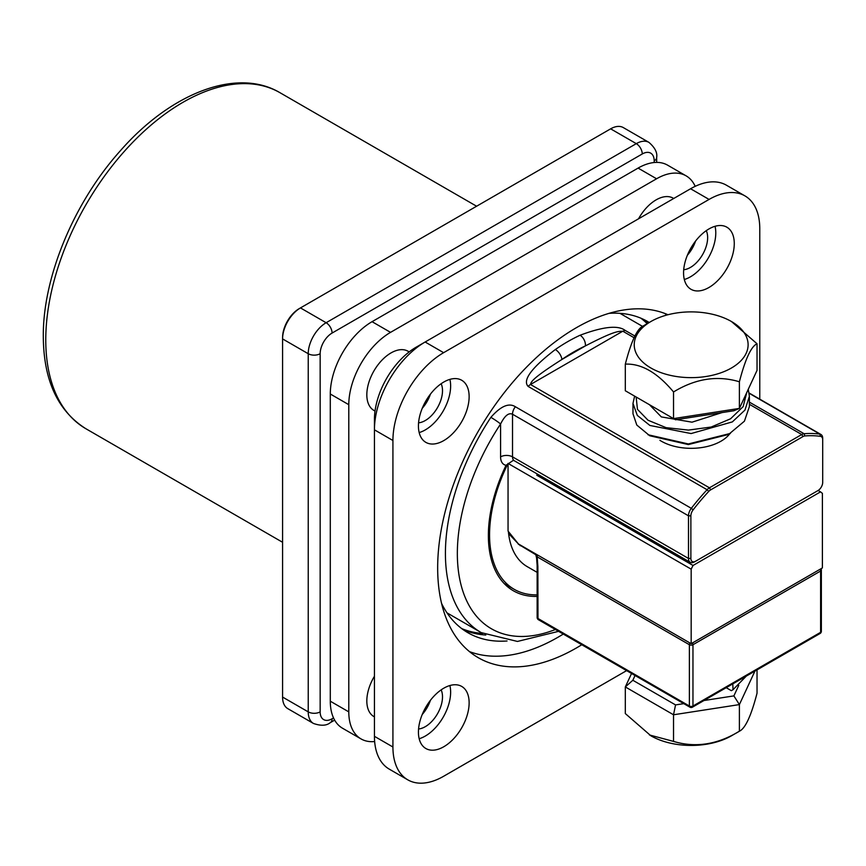 <?xml version="1.0" encoding="UTF-8"?>
<svg xmlns="http://www.w3.org/2000/svg" width="866" height="866" viewBox="0 0 866 866"><rect width="100%" height="100%" fill="white"/><g stroke="black" fill="none" stroke-linecap="round" stroke-linejoin="round"><path stroke-width="1.3" d="M313.47 723.467L287.815 708.659A25.309 14.614 -60 0 1 282.576 697.065L282.576 337.534A23.62 13.639 -60 0 1 299.279 308.599L610.649 128.839A25.309 14.614 -60 0 1 623.303 127.583L648.948 142.392A25.309 14.614 120 0 0 636.293 143.648L326.125 322.726A25.309 14.614 120 0 0 308.231 353.718L308.231 711.874A25.309 14.614 120 0 0 313.47 723.467C320.929 726.054 326.547 725.773 330.336 722.623L334.655 720.133M320.16 353.718A8.433 4.871 180 0 1 308.231 353.718L282.576 338.909A25.309 14.614 -60 0 1 300.47 307.917L326.125 322.726A8.433 4.871 -120 0 1 332.089 333.053A16.876 9.742 120 0 0 320.16 353.718L320.16 711.874A16.876 9.742 120 0 0 332.089 718.769L333.529 717.936M822.7 439.722A6.744 3.897 120 0 0 820.438 436.334A171.241 98.865 120 0 0 804.828 435.944A6.744 3.897 120 0 0 802.934 436.594L710.65 489.875A6.744 3.897 120 0 0 708.756 491.412A171.241 98.865 120 0 0 693.136 509.836A6.744 3.897 120 0 0 690.873 515.822L690.873 558.451A6.744 3.897 120 0 0 695.647 561.211L817.926 490.611A6.744 3.897 120 0 0 822.7 482.34L822.7 438.337A8.433 4.871 120 0 0 820.957 434.483A8.433 4.871 120 0 0 819.875 434.115A172.929 99.839 120 0 0 804.103 433.725A8.433 4.871 120 0 0 801.732 434.526L709.449 487.807A8.433 4.871 120 0 0 707.089 489.734A172.929 99.839 120 0 0 691.317 508.331L515.357 406.739C508.862 402.603 500.71 406.143 490.881 417.347A8.433 0.725 33.5 0 1 500.591 423.994C504.716 415.712 508.699 412.465 512.52 414.229L512.52 456.858A8.433 4.871 0 0 0 500.591 456.858A16.876 9.742 -60 0 0 506.058 465.28A120.634 69.648 120 0 0 488.37 535.556A120.634 69.648 120 0 0 513.354 590.774A120.634 69.648 120 0 0 537.136 596.403M625.155 330.411L622.795 331.213C618.064 331.44 614.773 330.693 585.427 345.891A8.433 5.337 -114.7 0 0 580.068 335.25C603.05 326.601 618.086 324.988 625.155 330.411L634.919 336.04M639.422 329.069L640.775 327.705M708.756 491.412L707.089 489.734L528.141 386.42C522.339 380.261 531.399 367.963 555.333 349.528A172.929 99.839 -60 0 1 580.068 335.25M710.65 489.875L709.449 487.807L530.501 384.493C531.053 381.668 532.807 378.02 561.904 359.477A8.433 4.352 -124.8 0 0 555.333 349.528M693.136 509.836L691.317 508.331A8.433 4.871 120 0 0 688.492 515.822L688.492 558.451A8.433 4.871 120 0 0 690.234 562.315A8.433 4.871 120 0 0 694.456 561.893L695.647 561.211M817.926 490.611L816.735 491.293A8.433 4.871 120 0 0 816.746 491.293L817.926 490.611L816.735 491.293M506.058 465.28L513.246 460.387M818.132 490.481L820.524 491.866L693.049 565.466A118.945 68.674 120 0 0 691.176 569.157L691.176 643.687L822.397 567.923L822.397 493.393A118.945 68.674 120 0 0 820.524 491.866M691.176 569.157L508.05 463.429A118.945 68.674 120 0 0 489.561 534.863A118.945 68.674 120 0 0 514.198 589.313A118.945 68.674 120 0 0 537.136 594.877M537.385 474.07A118.945 68.674 120 0 0 536.768 475.228L693.049 565.466M538.089 474.471L536.768 475.228M508.05 463.429L508.05 531.075L518.388 543.924L691.176 643.687M518.442 543.967L508.591 533.543A92.792 53.573 120 0 0 527.264 566.667L537.136 572.361M536.487 555.831A2.533 1.223 -7.1 0 0 536.455 556.124A2.533 2.533 0 0 1 536.53 555.128A2.533 2.035 -164.2 0 0 536.487 555.831L535.827 554.738L518.312 544.173M536.465 556.145A2.533 1.223 -7.1 0 0 537.18 556.849A2.533 1.461 -60 0 1 537.699 555.084M689.91 642.962A2.533 1.461 120 0 0 689.379 644.715L537.18 556.849L537.873 566.429A2.533 1.461 -0 0 1 537.136 565.401L536.455 556.124M537.136 565.401L537.136 617.999L689.379 706.017A2.533 1.461 120 0 0 689.91 707.176A2.533 2.533 0 0 0 692.443 707.176A2.533 1.461 -120 0 0 692.962 706.017A2.533 1.461 180 0 1 689.379 706.017L689.379 644.715A2.533 1.461 0 0 0 692.962 644.715A2.533 1.461 -120 0 0 692.443 642.962M820.091 569.254A2.533 1.461 60 0 1 820.611 571.019L820.611 632.321A2.533 1.461 60 0 1 820.091 633.479A2.533 2.533 0 0 0 821.358 631.292A2.533 1.461 180 0 1 820.611 632.321L692.962 706.017L692.962 644.715L820.611 571.019A2.533 1.461 0 0 0 821.358 569.99A2.533 2.533 0 0 0 821.011 568.724M537.136 617.999L537.981 619.461L537.873 566.429M732.798 683.88L733.026 689.715L746.33 676.065M726.217 687.68L731.326 690.689L733.026 689.715M635.049 675.502L632.84 680.265L675.545 704.913L683.783 703.647M703.971 700.518L733.881 695.896L738.774 685.331M631.552 673.488L625.317 686.933L673.532 714.775L675.545 704.913M649.424 734.953L673.532 741.404C695.485 748.018 717.438 744.619 739.391 731.218L731.434 735.808A56.94 32.876 0 0 1 650.907 735.808L625.317 713.573L625.317 686.933L632.84 680.265M673.532 741.404L673.532 714.775L739.391 704.588L733.881 695.896M731.434 735.808L739.391 731.218L739.391 704.588L754.925 671.107M739.391 731.218C745.269 728.544 751.158 715.868 757.036 693.201L757.036 669.883M508.374 531.475A92.792 53.573 120 0 0 508.591 533.543M659.914 440.318A42.174 24.356 0 0 0 661.353 441.195A42.174 24.356 0 0 0 729.8 433.747M634.626 396.141L632.97 403.448L632.981 413.764L636.813 425.065L649.76 435.76L688.351 444.561L728.609 434.44L744.435 421.168L749.382 406.609L749.382 396.282L748.256 389.31M722.071 412.573L691.999 422.186L661.353 416.914L649.435 404.693M636.131 397.018L637.473 409.369L648.06 420.259L666.073 427.652L688.405 430.099L711.213 427.025L730.568 418.787L743.147 406.63L746.773 392.493M731.434 321.513L757.036 343.759L757.036 370.388L739.391 408.416L733.881 410.744L675.545 419.772L625.317 390.761L625.317 364.131C631.195 341.453 637.073 328.777 642.962 326.103L650.907 321.513A56.94 32.876 180 0 1 731.434 321.513A56.94 32.876 180 0 1 731.434 368.007A56.94 32.876 180 0 1 650.907 368.007A56.94 32.876 180 0 1 650.907 321.513L642.962 326.103M757.036 343.759C751.158 346.422 745.269 359.098 739.391 381.776C717.438 375.173 695.485 378.572 673.532 391.962C657.456 372.683 641.381 363.406 625.317 364.131M673.532 391.962L673.532 418.603L739.391 408.416L739.391 381.776M647.985 434.732L688.351 443.955L730.384 433.411M632.97 403.448L637.333 415.431L649.911 425.466L691.1 433.563L732.333 421.904L744.966 410.073L749.382 396.282M409.196 351.899L408.07 351.25A34.164 19.723 120 0 0 381.744 360.397A34.164 19.723 120 0 0 366.827 394.788A34.164 19.723 120 0 0 373.906 410.419L375.032 411.069M361.014 738.904L342.525 728.23A59.05 34.088 -60 0 1 330.292 701.2L330.292 394.008A59.05 34.088 -60 0 1 372.055 321.687L390.544 332.36A59.05 34.088 120 0 0 348.792 404.682L348.792 711.874A59.05 34.088 120 0 0 361.014 738.904A59.05 34.088 120 0 0 374.642 741.534M390.544 332.36L656.58 178.775A59.05 34.088 120 0 1 686.099 175.841A59.05 34.088 120 0 1 695.192 186.342M673.737 198.476L673.207 198.173A34.164 19.723 120 0 0 638.534 218.806M374.437 676.238A34.164 19.723 120 0 0 366.827 700.94A34.164 19.723 120 0 0 373.906 716.583L374.437 716.886M372.055 321.687L638.09 168.091A59.05 34.088 -60 0 1 667.61 165.168L686.099 175.841M482.708 633.447A179.684 103.736 -60 0 1 461.697 628.586M640.894 318.201A179.684 103.736 -60 0 1 647.173 323.678M759.774 399.15L759.774 228.711A71.705 41.395 120 0 0 744.922 195.878A71.705 41.395 120 0 0 709.07 199.429L443.63 352.679A71.705 41.395 120 0 0 392.926 440.502L392.926 747.001A71.705 41.395 120 0 0 407.778 779.833A71.705 41.395 120 0 0 443.63 776.272L626.605 670.63M709.07 199.429L690.581 188.756L425.141 342.005A71.705 41.395 -60 0 0 374.437 429.828L374.437 736.327A71.705 41.395 -60 0 0 389.289 769.149L407.778 779.833M690.581 188.756A71.705 41.395 -60 0 1 726.433 185.205L744.922 195.878M683.566 272.877A35.852 20.697 -60 0 1 699.219 236.797A35.852 20.697 -60 0 1 726.845 227.184A35.852 20.697 -60 0 1 734.271 243.606A35.852 20.697 -60 0 1 718.618 279.675A35.852 20.697 -60 0 1 690.992 289.287A35.852 20.697 -60 0 1 683.566 272.877M418.43 425.953A35.852 20.697 -60 0 1 434.082 389.873A35.852 20.697 -60 0 1 461.708 380.261A35.852 20.697 -60 0 1 469.134 396.682A35.852 20.697 -60 0 1 453.481 432.762A35.852 20.697 -60 0 1 425.856 442.364A35.852 20.697 -60 0 1 418.43 425.953M418.43 732.106A35.852 20.697 -60 0 1 434.082 696.026A35.852 20.697 -60 0 1 461.708 686.424A35.852 20.697 -60 0 1 469.134 702.835A35.852 20.697 -60 0 1 453.481 738.915A35.852 20.697 -60 0 1 425.856 748.516A35.852 20.697 -60 0 1 418.43 732.106M581.768 644.748A196.127 113.24 -60 0 1 478.281 657.705A196.127 113.24 -60 0 1 437.666 567.923A196.127 113.24 -60 0 1 519.221 374.913A196.127 113.24 -60 0 1 667.967 314.737M684.313 279.501A35.852 20.697 120 0 0 715.781 232.922A35.852 20.697 120 0 0 715.035 226.297M706.277 230.648A24.345 14.051 -60 0 1 707.641 237.62A24.345 14.051 -60 0 1 683.707 269.737M425.011 342.081L416.189 347.169A59.05 34.088 -60 0 0 374.437 419.49L374.437 429.828L392.926 440.502M642.323 318.818A179.684 103.736 -60 0 1 647.833 323.289M485.826 635.027A179.684 103.736 -60 0 1 462.953 629.506M430.391 700.345A24.345 14.051 -60 0 1 422.251 714.45M430.391 394.182A24.345 14.051 -60 0 1 422.251 408.287M695.528 241.105A24.345 14.051 -60 0 1 687.388 255.21M609.047 313.351A179.684 103.736 -60 0 1 647.692 321.567A179.684 103.736 -60 0 1 649.229 322.488M507.043 640.981A179.684 103.736 -60 0 1 468.019 632.786A179.684 103.736 -60 0 1 441.573 603.429M666.679 315.083A196.127 113.24 120 0 0 664.731 313.416M469.48 651.611A196.127 113.24 120 0 0 563.279 634.064M441.14 689.888A24.345 14.051 -60 0 1 442.504 696.859A24.345 14.051 -60 0 1 418.57 728.977M419.176 738.73A35.852 20.697 120 0 0 450.634 692.161A35.852 20.697 120 0 0 449.887 685.536M441.14 383.725A24.345 14.051 -60 0 1 442.504 390.696A24.345 14.051 -60 0 1 418.57 422.825M419.176 432.578A35.852 20.697 120 0 0 450.634 385.998A35.852 20.697 120 0 0 449.887 379.373M279.978 92.705C236.808 67.072 170.71 93.182 120.352 150.771C74.011 202.308 42.791 277.142 43.3 336.495C43.571 380.304 57.795 411.058 85.951 428.767A194.016 112.017 -60 0 1 45.768 339.948A194.016 112.017 -60 0 1 130.463 144.687A194.016 112.017 -60 0 1 279.978 92.705L476.592 206.227M654.187 162.527L654.187 160.859A8.433 4.871 0 0 0 656.666 157.417C657.51 152.611 654.945 147.61 648.948 142.392M654.187 160.859A16.876 9.742 120 0 0 642.258 153.975L332.089 333.053M332.089 718.769A8.433 4.871 60 0 1 330.336 722.623M320.16 711.874A8.433 4.871 180 0 1 308.231 711.874L282.576 697.065M642.258 153.975A8.433 4.871 -120 0 0 636.293 143.648L610.649 128.839M490.881 417.347A172.929 99.839 120 0 0 445.416 553.461A172.929 99.839 120 0 0 481.236 632.624L447.008 612.857M500.591 456.858L500.591 423.983A164.497 94.968 120 0 0 461.275 585.806A164.497 94.968 120 0 0 555.377 629.506M804.828 435.944L804.103 433.725L749.382 402.127M820.438 436.334L819.875 434.115L749.166 393.294M585.427 345.891A164.497 94.968 120 0 0 561.904 359.477L585.427 345.891M528.141 386.42A8.433 4.871 120 0 1 530.501 384.493L622.795 331.213L634.096 337.74M749.382 404.292L801.732 434.526L802.934 436.594M690.873 515.822L688.492 515.822L512.52 414.229A8.433 4.871 -60 0 1 515.357 406.739M690.873 558.451L688.492 558.451L512.52 456.858A8.433 4.871 -60 0 0 514.274 460.723L513.17 460.376M520.206 545.721A2.533 1.461 -60 0 1 520.185 544.963M536.704 558.299A92.792 53.573 -60 0 1 535.827 554.738A2.533 1.461 -60 0 1 535.805 553.991M330.292 394.008L348.792 404.682M330.292 701.2L348.792 711.874M638.09 168.091L656.58 178.775M443.63 352.679L425.141 342.005M392.926 747.001L374.437 736.327M416.871 347.569L416.189 347.169M375.119 419.88L374.437 419.49M85.951 428.767L282.576 542.278M299.279 308.599L300.47 307.917M656.666 162.407L656.666 157.417M558.559 631.346L517.446 641.446L481.236 632.624M619.937 313.33L642.518 326.374M820.957 434.483L749.133 393.012M690.234 562.315L514.274 460.723M689.91 707.176L537.981 619.461M692.443 707.176L820.091 633.479M821.358 631.292L821.358 569.99M504.142 583.511L514.198 589.313"/></g></svg>
